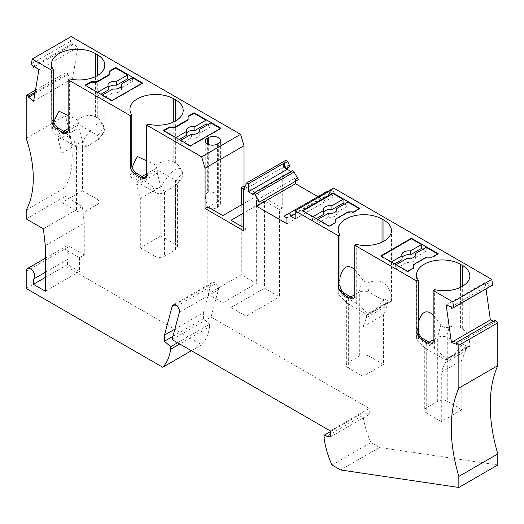 <?xml version="1.0" encoding="UTF-8"?>
<svg xmlns="http://www.w3.org/2000/svg" width="524" height="524" viewBox="0 0 524 524"><rect width="100%" height="100%" fill="white"/><g stroke="black" fill="none" stroke-linecap="round" stroke-linejoin="round"><path stroke-width="0.39" stroke-dasharray="2.62 1.97" d="M26.2 288.449L65.153 265.956L65.153 248.854A6.085 3.511 -120 0 1 66.41 246.064L45.319 258.247M191.404 350.713L201.681 344.785L65.153 265.956M201.681 344.785A64.21 37.073 -120 0 0 209.607 326.734L179.739 343.98M177.577 342.735L209.607 324.238L209.607 326.734M172.966 336.297L203.391 318.73L209.607 324.238M174.885 329.118L203.391 312.658L203.391 318.73M176.929 306.121L215.875 283.628A5.41 3.124 -120 0 0 212.076 282.541A5.41 3.124 -120 0 0 211.087 283.949L203.391 312.658M172.088 339.565L211.041 317.072L218.344 289.818A4.729 2.731 -120 0 0 215.875 283.628M330.284 430.898L369.237 408.406L211.041 317.072M330.284 436.97L369.237 414.477L369.237 408.406M330.284 431.717L363.021 412.814L369.237 414.477M324.074 437.795L363.021 415.309L363.021 412.814M332 464.998L370.953 442.511A64.21 37.073 60 0 1 363.021 415.309M340.607 469.969L379.559 447.483L370.953 442.511M497.8 464.971L379.559 447.483M456.456 344.281L495.409 321.795L495.18 320.184M493.582 321.107L495.409 321.795M446.173 304.994L485.126 282.502L486.023 288.927M451.21 306.874L490.163 284.388L485.126 282.502M451.433 308.485L490.385 285.999L490.163 284.388M492.599 285.128L490.385 285.999M33.628 101.191L72.581 78.698L77.827 47.356L72.79 43.42L72.567 44.769L70.354 41.35L71.159 36.536M34.898 93.613L67.544 74.768L72.581 78.698M33.372 279.181L67.544 259.452A6.085 3.511 -120 0 0 67.714 259.36A6.085 3.511 -120 0 0 68.651 254.487A6.085 3.511 -120 0 0 64.675 249.129L79.491 257.684L84.266 254.919L84.266 223.165L82.36 206.358L65.153 196.421L65.153 187.592A101.387 58.537 -120 0 0 65.153 115.85L65.153 73.006L67.766 73.419L67.544 74.768M84.266 254.919L69.45 246.365A6.085 3.511 -120 0 0 66.41 246.064M45.319 245.658L84.266 223.165M79.491 257.684L79.491 271.478L67.544 264.581L67.544 259.452M45.319 291.206L79.491 271.478M43.407 228.844L82.36 206.358M45.319 277.412L67.544 264.581M26.2 218.914L65.153 196.421M38.874 69.843L77.827 47.356M31.401 63.836L70.354 41.35M34.735 66.614L72.567 44.769M33.837 65.913L72.79 43.42M295.156 218.842L334.109 196.349L334.109 191.935L330.284 194.142L330.284 190.559M295.156 213.818L329.76 193.841L334.109 196.349M328.587 191.535A2.03 1.172 60 0 1 329.76 193.841M284.001 216.261L327.31 191.26M286.91 217.945L325.863 195.459L322.954 193.775M286.91 223.741L325.863 201.249L325.863 195.459M318.815 197.181L325.863 201.249M256.563 200.423L295.516 177.931L295.516 181.291M298.425 179.614L295.516 177.931M292.038 170.889A2.03 1.172 -120 0 0 291.619 171.82L252.666 194.312M291.023 171.479L291.619 171.82M283.445 167.104L287.27 164.896L287.27 167.968M243.3 190.284L282.253 167.791L285.685 160.396M245.016 186.583L282.253 208.08L282.253 167.791M282.253 208.08L279.502 209.666L279.502 296.866L264.45 288.174L230.992 307.483L246.051 316.175L279.502 296.866M243.3 227.396L246.051 228.981L246.051 316.175M246.051 228.981L243.3 230.567M243.3 203.803L256.328 196.284L243.857 189.085M279.502 209.666L264.45 200.974L243.3 213.183M207.812 206.908L207.812 294.102L222.87 302.793L256.328 283.477L241.269 274.786L207.812 294.102M241.269 204.976L241.269 274.786M26.2 210.085L65.153 187.592M26.2 138.336L65.153 115.85M35.121 92.263L67.766 73.419M35.475 90.141L65.153 73.006M289.929 166.429L287.27 164.896M328.666 191.489L327.624 192.609L331.45 190.402L333.624 188.07M327.624 192.609L330.284 194.142M334.109 191.935L331.45 190.402M109.719 70.943L109.719 74.808M111.867 100.601L111.867 101.158L142.456 83.499L142.456 82.943M53.363 119.76L53.363 128.328L69.613 137.714L69.613 78.921M76.504 210.976A6.76 3.904 0 0 0 86.06 210.976L97.051 204.635A6.76 3.904 0 0 0 99.036 201.871A6.76 3.904 0 0 0 97.051 199.113L97.051 135.094L78.895 124.614L77.48 119.917C84.423 115.201 90.39 114.18 95.381 116.865L97.294 117.966C100.451 119.832 102.645 123.12 103.876 127.817L97.713 135.611L98.997 137.76L98.414 139.574L85.995 147.002C83.139 148.777 80.172 148.888 77.094 147.329L76.504 146.962L76.504 210.976L61.924 202.565L61.924 153.172L58.341 139.731L58.341 136.476L65.618 132.277M97.051 135.094L97.713 135.611M58.341 139.731L78.895 127.863L82.478 141.303L82.478 190.697L97.051 199.113M82.478 190.697L61.924 202.565M78.895 127.863L78.895 124.614L68.074 130.856M76.504 146.962L58.341 136.476L51.732 131.21L51.535 64.046M77.094 147.329L74.205 141.487C77.532 143.976 80.427 143.727 82.897 140.74C95.859 121.142 103.156 117.802 104.78 130.725L104.813 131.504L98.584 139.377M96.881 140.714L104.78 130.725L103.876 127.817M53.363 128.328L51.535 129.939M74.205 141.487L69.613 137.714M77.48 119.917L68.14 115.503M53.789 122.275L51.732 131.21M68.14 129.991L69.613 129.14A6.76 3.904 60 0 1 68.212 132.231A6.76 3.904 60 0 1 67.393 132.52M61.924 153.172L82.478 141.303M132.421 77.703L132.421 81.567L129.074 79.635M141.978 83.218L142.456 83.499M85.582 85.425L85.104 85.707L85.104 85.15M102.311 95.086L101.833 95.361L101.833 99.226L97.051 96.462L97.051 92.604L85.104 85.707M97.051 92.604L97.53 92.329M111.867 101.158L101.833 95.361M101.833 99.226L112.988 92.787L112.988 88.923M112.988 92.787A6.76 3.904 0 0 0 121.496 89.015A6.76 3.904 0 0 0 121.267 88.006L121.267 86.159M108.206 88.006A6.76 3.904 0 0 0 107.977 89.015A6.76 3.904 0 0 0 108.206 90.023M97.051 96.462L100.877 94.255M132.421 81.567L121.267 88.006M348.087 211.873L348.087 212.423L353.824 212.423L353.824 211.873M335.183 219.327L335.183 219.877L348.087 212.423M347.851 202.081L347.851 205.939L336.696 212.384L336.696 210.537M354.781 295.484L356.255 294.632L356.255 244.407M366.486 317.636L366.486 314.38L348.329 303.9L348.329 367.914L362.903 376.33L362.903 326.937L366.486 317.636L387.039 305.774L383.457 315.075L383.457 364.468L368.876 356.051L368.876 292.032L387.039 302.518L391.454 301.189C391.277 292.359 388.769 286.445 383.935 283.458L382.022 282.351C378.826 280.556 375.073 280.399 370.75 281.899L368.117 291.73C365.025 290.872 362.097 290.971 359.32 292.025L354.781 294.652M368.876 292.032L368.117 291.73M368.876 356.051A6.76 3.904 180 0 0 359.32 356.051L348.329 362.398A6.76 3.904 180 0 0 346.344 365.156A6.76 3.904 180 0 0 348.329 367.914M383.457 364.468L362.903 376.33M387.039 305.774L387.039 302.518L366.486 314.38L368.922 314.341L356.255 303.2L340.004 293.82L340.004 285.246M350.759 296.977L347.857 298.713L346.528 300.514L346.665 302.636L348.329 303.9M347.798 303.619L338.655 294.161L340.004 293.82M338.655 294.161L338.19 293.322L338.452 288.285L340.004 277.497M370.75 281.899C367.331 282.914 364.586 282.122 362.523 279.534L354.781 269.598M356.255 303.2L356.255 294.632A6.76 3.904 60 0 1 354.853 297.724A6.76 3.904 60 0 1 354.034 298.012M368.922 314.341C375.02 310.378 380.024 305.21 383.935 298.837C388.723 301.051 391.225 301.837 391.454 301.189L368.798 314.433M362.903 326.937L383.457 315.075M359.798 208.428L359.798 208.978L353.824 212.423M344.504 204.006L347.851 205.939M359.798 208.978L359.32 208.703M302.446 210.635L302.446 211.185L312.481 216.975L312.481 220.84L317.262 223.597L317.262 219.739L329.21 226.637L329.21 226.086M336.696 212.384A6.76 3.904 180 0 1 336.925 213.392A6.76 3.904 180 0 1 328.417 217.159L328.417 213.294M323.636 214.401A6.76 3.904 180 0 1 323.406 213.392A6.76 3.904 180 0 1 323.636 212.384M316.306 218.632L312.481 220.84M317.262 223.597L328.417 217.159M302.446 211.185L302.924 210.91M312.959 216.7L312.481 216.975M317.262 219.739L317.741 219.464M335.183 223.185L335.183 222.635L335.183 223.185L329.21 226.637M426.228 247.328L426.228 251.193L415.074 257.631L415.074 255.791M380.824 255.882L380.824 256.439L381.302 256.157M433.158 340.738L434.632 339.886L434.632 289.661M444.869 362.89L444.869 359.634L426.706 349.148L426.706 413.167L441.287 421.584L441.287 372.191L444.869 362.89L465.417 351.021L461.834 360.329L461.834 409.716L447.26 401.305L447.26 337.286L465.417 347.772L469.838 346.443C469.655 337.613 467.146 331.699 462.312 328.712L460.399 327.605C457.21 325.804 453.45 325.653 449.127 327.153L446.494 336.984C443.409 336.126 440.474 336.225 437.697 337.279L433.158 339.906M447.26 337.286L446.494 336.984M447.26 401.305A6.76 3.904 180 0 0 437.697 401.305L426.706 407.652A6.76 3.904 180 0 0 424.728 410.41A6.76 3.904 180 0 0 426.706 413.167M461.834 409.716L441.287 421.584M465.417 351.021L465.417 347.772L444.869 359.634L447.306 359.595L434.632 348.453L418.388 339.074L418.388 330.5M429.136 342.231L426.235 343.967L424.912 345.768L425.049 347.89L426.706 349.148M426.182 348.866L417.032 339.414L418.388 339.074M417.032 339.414L416.573 338.57L416.809 333.853L418.388 322.751M449.127 327.153C445.714 328.168 442.97 327.376 440.9 324.782L433.158 314.852M434.632 348.453L434.632 339.886A6.76 3.904 60 0 1 433.237 342.978A6.76 3.904 60 0 1 432.418 343.259M447.306 359.595C453.404 355.632 458.408 350.464 462.312 344.085C467.1 346.305 469.609 347.091 469.838 346.443L447.182 359.687M441.287 372.191L461.834 360.329M422.881 249.26L426.228 251.193M438.175 253.675L438.175 254.232L437.697 253.95M380.824 256.439L390.865 262.229L390.865 266.094L395.64 268.851L395.64 264.993L407.593 271.891L407.593 271.334M415.074 257.631A6.76 3.904 180 0 1 415.303 258.646A6.76 3.904 180 0 1 406.794 262.413L406.794 258.548M402.019 259.655A6.76 3.904 180 0 1 401.79 258.646A6.76 3.904 180 0 1 402.019 257.631M394.683 263.886L390.865 266.094M395.64 268.851L406.794 262.413M391.343 261.954L390.865 262.229M395.64 264.993L396.118 264.712M413.567 268.439L413.567 267.888L413.567 268.439L407.593 271.891M413.567 264.574L413.567 265.131L426.471 257.677L432.202 257.677L438.175 254.232M426.471 257.127L426.471 257.677M432.202 257.127L432.202 257.677M217.375 207.458L218.331 206.908A7.1 4.1 0 0 0 220.407 204.013A7.1 4.1 0 0 0 218.475 201.203L207.491 207.543A7.1 4.1 0 0 0 217.375 207.458L217.375 143.995M218.475 201.203C217.643 194.352 214.251 191.299 208.29 192.053L207.334 192.603L207.334 143.995M131.747 165.014L131.747 173.582L147.997 182.961L147.997 124.175M154.881 256.229A6.76 3.904 0 0 0 164.444 256.229L175.435 249.883A6.76 3.904 0 0 0 177.413 247.125A6.76 3.904 0 0 0 175.435 244.367L175.435 180.348L157.272 169.861L155.864 165.171C162.807 160.455 168.774 159.434 173.765 162.119L175.671 163.219C178.835 165.086 181.029 168.374 182.254 173.071L176.09 180.865L177.381 183.014L176.798 184.821L164.379 192.256C161.516 194.031 158.549 194.135 155.477 192.577L154.881 192.216L154.881 256.229L140.308 247.813L140.308 198.426L136.725 184.979L136.725 181.73L143.995 177.531M175.435 180.348L176.09 180.865M136.725 184.979L157.272 173.117L160.855 186.557L160.855 235.951L175.435 244.367M160.855 235.951L140.308 247.813M157.272 173.117L157.272 169.861L146.458 176.11M154.881 192.216L136.725 181.73L130.109 176.464L129.919 109.293M155.477 192.577L152.589 186.741C155.916 189.23 158.811 188.981 161.281 185.994C174.243 166.396 181.54 163.056 183.164 175.979L183.19 176.758L176.961 184.631M175.258 185.968L183.164 175.979L182.254 173.071M131.747 173.582L129.919 175.193M152.589 186.741L147.997 182.961M132.166 167.529L130.109 176.464M155.864 165.171L146.517 160.757M146.517 175.245L147.997 174.394A6.76 3.904 60 0 1 146.596 177.485A6.76 3.904 60 0 1 145.777 177.774M140.308 198.426L160.855 186.557M188.103 120.055L188.103 116.197M163.966 130.679L163.488 130.954L163.488 130.404M190.251 145.855L190.251 146.406L180.217 140.615L180.217 144.48L175.435 141.716L175.435 137.858L163.488 130.954M175.435 137.858L175.913 137.576M210.799 122.957L210.799 126.815L207.458 124.889M220.362 128.472L220.84 128.747L220.84 128.197M190.251 146.406L220.84 128.747M180.217 144.48L191.371 138.035L191.371 134.177M180.695 140.34L180.217 140.615M186.59 133.26A6.76 3.904 0 0 0 186.361 134.268A6.76 3.904 0 0 0 186.59 135.277M175.435 141.716L179.26 139.508M191.371 138.035A6.76 3.904 0 0 0 199.88 134.268A6.76 3.904 0 0 0 199.644 133.26L199.644 131.413M210.799 126.815L199.644 133.26M207.491 207.543L205.257 196.873L205.794 194.234L207.334 192.603M264.45 200.974L264.45 288.174M230.992 220.29L230.992 307.483M222.87 215.6L222.87 302.793M256.328 196.284L256.328 283.477M26.2 271.34L65.153 248.854M174.839 304.876L211.087 283.949M179.391 312.304L218.344 289.818M69.45 246.365L64.675 249.129M97.294 117.966L97.294 75.633M95.381 116.865L95.381 76.628M78.253 122.799L68.14 128.642M63.666 131.223L56.716 135.238M86.06 146.962L86.06 210.976M85.995 147.002L82.897 140.74M97.051 204.635L97.051 140.609M383.935 283.458L383.935 241.125M382.022 282.351L382.022 242.121M388.795 302.086L367.252 314.524M348.264 298.418L338.452 288.285M362.523 279.534L359.143 292.137M348.329 298.379L348.329 362.398M359.32 356.051L359.32 292.025M462.312 328.712L462.312 286.373M460.399 327.605L460.399 287.375M467.172 347.34L445.636 359.778M426.641 343.672L416.835 333.533M440.9 324.782L437.527 337.384M426.706 343.633L426.706 407.652M437.697 401.305L437.697 337.279M208.29 192.053L208.29 144.454M175.671 163.219L175.671 120.887M173.765 162.119L173.765 121.882M156.637 168.053L146.517 173.896M142.05 176.477L135.094 180.492M164.444 192.216L164.444 256.229M164.379 192.256L161.281 185.994M175.435 249.883L175.435 185.863M218.331 206.908L218.331 143.445M212.076 282.541L173.123 305.034M67.714 259.36L45.319 272.297M99.036 201.871L99.036 138.146M68.212 132.231L66.738 133.083M104.813 131.458L104.813 65.146M121.496 89.015L121.496 85.15M107.977 89.015L107.977 85.15M346.98 303.036L338.406 294.174M346.344 301.477L346.344 365.156M353.379 298.575L354.853 297.724M338.176 292.759L338.176 229.532M391.454 301.221L391.454 230.639M336.925 213.392L336.925 209.528M323.406 213.392L323.406 209.528M425.357 348.29L416.783 339.428M424.728 346.731L424.728 410.41M431.763 343.829L433.237 342.978M416.554 338.006L416.554 274.786M469.838 346.475L469.838 275.893M415.303 258.646L415.303 254.782M401.79 258.646L401.79 254.782M177.413 247.125L177.413 183.4M146.596 177.485L145.122 178.337M183.197 176.712L183.197 110.4M186.361 134.268L186.361 130.404M199.88 134.268L199.88 130.404M220.407 204.013L220.407 140.543M205.257 196.782L205.257 141.1"/><path stroke-width="0.79" d="M191.404 350.713L162.728 367.272L26.2 288.449L26.2 271.34A6.085 3.511 -120 0 1 27.458 268.557A6.085 3.511 -120 0 1 33.543 272.067A6.085 3.511 -120 0 1 33.543 279.089A6.085 3.511 -120 0 1 33.372 279.181L33.372 284.309L45.319 277.412M162.728 367.272A64.21 37.073 -120 0 0 170.654 349.22L179.739 343.98M174.885 329.118L164.444 335.15L164.444 341.222L170.654 346.731L177.577 342.735M170.654 346.731L170.654 349.22M164.444 341.222L172.966 336.297M164.444 335.15L172.134 306.442L174.839 304.876M458.847 388.127L458.847 345.283L497.8 322.791L497.8 365.641L458.847 388.127A141.939 81.947 -120 0 0 458.847 476.427L458.847 487.464L340.607 469.969L332 464.998A64.21 37.073 60 0 1 324.074 437.795L324.074 435.3L330.284 436.97L330.284 430.898L172.088 339.565L179.391 312.304A4.729 2.731 -120 0 0 176.929 306.121A5.41 3.124 -120 0 0 173.123 305.034A5.41 3.124 -120 0 0 172.134 306.442M324.074 435.3L330.284 431.717M458.847 487.464L497.8 464.971L497.8 453.935L458.847 476.427M497.8 365.641A141.939 81.947 -120 0 0 497.8 453.935M458.847 345.283L456.234 342.67L495.18 320.184L497.8 322.791M456.234 342.67L456.456 344.281L451.419 342.401L490.372 319.909L493.582 321.107M486.023 288.927L490.372 319.909M451.419 342.401L446.173 304.994L451.21 306.874L451.433 308.485L453.646 307.621L492.599 285.128L491.794 279.39L452.841 301.876L453.646 307.621M35.121 92.263L28.82 95.905L28.591 97.254L34.898 93.613M28.591 97.254L33.628 101.191L38.874 69.843L33.837 65.913L33.615 67.262L34.735 66.614M33.372 284.309L45.319 291.206L45.319 245.658L43.407 228.844L26.2 218.914L26.2 210.085A101.387 58.537 -120 0 0 26.2 138.336L26.2 95.492L35.475 90.141M33.615 67.262L31.401 63.836L32.206 59.029L71.159 36.536L240.582 134.354L244.02 145.718L244.02 186.007L245.016 186.583M382.022 242.121L382.022 219.045A25.683 14.829 -0 0 0 354.028 215.836A25.683 14.829 -0 0 0 338.176 229.532A25.683 14.829 -0 0 0 340.004 235.027L338.53 235.879L295.156 210.838L330.284 190.559L329.799 190.278L333.624 188.07L491.794 279.39M382.022 219.045L383.935 220.152A25.683 14.829 -0 0 1 391.454 230.639A25.683 14.829 -0 0 1 356.255 244.407L354.781 245.258L416.908 281.133L418.388 280.281A25.683 14.829 -0 0 1 416.554 274.786A25.683 14.829 -0 0 1 432.411 261.083A25.683 14.829 -0 0 1 460.399 264.299L462.312 265.406A25.683 14.829 -0 0 1 469.838 275.893A25.683 14.829 -0 0 1 434.632 289.661L433.158 290.512L452.841 301.876M344.504 204.006L343.069 203.181L343.069 199.317L333.035 193.526L333.035 192.97L359.798 208.428L353.824 211.873L348.087 211.873L335.183 219.327L335.183 222.635L335.183 219.877M333.035 192.97L302.446 210.635L329.21 226.086L335.183 222.635M413.567 267.888L413.567 264.574L426.471 257.127L432.202 257.127L438.175 253.675L411.412 238.224L380.824 255.882L407.593 271.334L413.567 267.888L413.567 265.131M295.156 210.838L295.156 218.842L290.807 216.333L295.156 213.818M255.116 194.555L294.069 172.062A2.03 1.172 -120 0 0 292.038 170.889L253.085 193.382A2.03 1.172 -120 0 1 255.116 194.555L259.472 202.1L256.563 200.423L256.563 206.22L286.91 223.741L286.91 217.945L284.001 216.261L327.31 191.26A2.03 1.172 60 0 1 328.587 191.535M327.31 191.26L288.364 213.746A2.03 1.172 60 0 1 289.923 214.29A2.03 1.172 60 0 1 290.807 216.333M256.563 206.22L295.516 183.728L318.815 197.181M295.516 181.291L295.516 183.728M259.472 202.1L298.425 179.614L294.069 172.062M253.085 193.382A2.03 1.172 -120 0 0 252.666 194.312L248.317 191.797L287.27 169.311L291.023 171.479M287.27 167.968L287.27 169.311M286.104 168.636L283.445 167.104L283.445 163.514L283.929 163.796L287.755 161.589L289.929 166.429L286.104 168.636L283.929 163.796M248.317 191.797L248.317 183.8L283.445 163.514M248.317 183.8L246.732 182.883L285.685 160.396L287.755 161.589M246.732 182.883L243.3 190.284L243.3 230.567L205.067 208.493L207.812 206.908L222.87 215.6L243.3 203.803M243.857 189.085L241.269 187.592L244.02 186.007M243.3 213.183L230.992 220.29L243.3 227.396M175.671 120.887L175.671 99.914A25.683 14.829 180 0 1 183.197 110.4A25.683 14.829 180 0 1 147.997 124.175L146.517 125.026L201.635 156.84L205.067 168.211L244.02 145.718M205.067 168.211L205.067 208.493M241.269 187.592L241.269 204.976M201.635 156.84L240.582 134.354M32.206 59.029L51.889 70.386L53.363 69.535A25.683 14.829 180 0 1 51.535 64.046A25.683 14.829 180 0 1 67.393 50.343A25.683 14.829 180 0 1 95.381 53.559L97.294 54.66A25.683 14.829 180 0 1 104.813 65.146A25.683 14.829 180 0 1 69.613 78.921L68.14 79.772L130.273 115.64L131.747 114.789A25.683 14.829 180 0 1 129.919 109.293A25.683 14.829 180 0 1 145.77 95.597A25.683 14.829 180 0 1 173.765 98.813L175.671 99.914M194.077 112.745L188.103 116.197L188.103 119.505L175.193 126.959L169.462 126.959L163.488 130.404L190.251 145.855L220.84 128.197L194.077 112.745L194.077 113.295L188.103 116.747M207.334 138.198L208.29 137.648A7.1 4.1 0 0 1 216.026 136.757A7.1 4.1 0 0 1 220.407 140.543A7.1 4.1 0 0 1 218.331 143.445L217.375 143.995A7.1 4.1 0 0 1 209.639 144.879A7.1 4.1 0 0 1 205.257 141.1A7.1 4.1 0 0 1 207.334 138.198L207.334 143.995M109.719 74.251L109.719 70.943L115.693 67.491L142.456 82.943L111.867 100.601L85.104 85.15L91.078 81.705L96.816 81.705L96.816 82.255L109.719 74.808L109.719 74.251L96.816 81.705M28.82 95.905L26.2 95.492M329.799 190.278L328.666 191.489M115.693 67.491L115.693 68.041L109.719 71.493M68.14 79.772L68.14 129.991A6.76 3.904 60 0 1 66.738 133.083A6.76 3.904 60 0 1 63.358 132.749L56.671 128.891L58.144 128.039A6.76 3.904 -120 0 1 53.363 119.76L53.363 69.535M65.618 132.277L68.074 130.856M68.14 115.503L59.055 111.271L55.806 117.265L53.789 122.275M56.671 128.891A6.76 3.904 -120 0 1 51.889 120.612L51.889 70.386M67.393 132.52A6.76 3.904 60 0 1 64.832 131.897L58.144 128.039M115.693 68.041L127.64 74.945L127.64 78.803L129.074 79.635M102.311 95.086L112.988 88.923A6.76 3.904 0 0 0 121.496 85.15A6.76 3.904 0 0 0 121.267 84.141L132.421 77.703L141.978 83.218M127.64 78.803L116.485 85.248L116.485 81.384L127.64 74.945M85.582 85.425L91.078 82.255L96.816 82.255M97.53 92.329L108.206 86.159A6.76 3.904 0 0 1 107.977 85.15A6.76 3.904 0 0 1 116.485 81.384M121.267 86.159L121.267 84.141M116.485 85.248A6.76 3.904 0 0 0 108.206 88.006M100.877 94.255L108.206 90.023L108.206 86.159M91.078 82.255L91.078 81.705M336.696 210.537L336.696 208.519L347.851 202.081L359.32 208.703M338.53 235.879L338.53 286.097A6.76 3.904 -120 0 0 343.305 294.377L349.999 298.241A6.76 3.904 60 0 0 353.379 298.575A6.76 3.904 60 0 0 354.781 295.484L354.781 245.258M354.034 298.012A6.76 3.904 60 0 1 351.473 297.39L344.785 293.525A6.76 3.904 -120 0 1 340.004 285.246L340.004 235.027M354.781 294.652L350.759 296.977M354.781 269.598C347.831 263.788 342.906 266.421 340.004 277.497M343.069 203.181L331.915 209.62L331.915 205.762L343.069 199.317M336.696 208.519A6.76 3.904 180 0 1 336.925 209.528A6.76 3.904 180 0 1 328.417 213.294L317.741 219.464M323.636 212.384A6.76 3.904 180 0 1 331.915 209.62M312.959 216.7L323.636 210.537L323.636 214.401L316.306 218.632M302.924 210.91L333.035 193.526M323.636 210.537A6.76 3.904 180 0 1 323.406 209.528A6.76 3.904 180 0 1 331.915 205.762M415.074 255.791L415.074 253.773L426.228 247.328L437.697 253.95M381.302 256.157L411.412 238.774L411.412 238.224M416.908 281.133L416.908 331.351A6.76 3.904 -120 0 0 421.689 339.631L428.383 343.495A6.76 3.904 60 0 0 431.763 343.829A6.76 3.904 60 0 0 433.158 340.738L433.158 290.512M432.418 343.259A6.76 3.904 60 0 1 429.857 342.644L423.163 338.779A6.76 3.904 -120 0 1 418.388 330.5L418.388 280.281M433.158 339.906L429.136 342.231M433.158 314.852C426.215 309.042 421.289 311.675 418.388 322.751M422.881 249.26L421.453 248.435L421.453 244.57L411.412 238.774M421.453 248.435L410.299 254.874L410.299 251.009L421.453 244.57M415.074 253.773A6.76 3.904 180 0 1 415.303 254.782A6.76 3.904 180 0 1 406.794 258.548L396.118 264.712M402.019 257.631A6.76 3.904 180 0 1 410.299 254.874M391.343 261.954L402.019 255.791L402.019 259.655L394.683 263.886M402.019 255.791A6.76 3.904 180 0 1 401.79 254.782A6.76 3.904 180 0 1 410.299 251.009M130.273 115.64L130.273 165.866L131.747 165.014L131.747 114.789M146.517 125.026L146.517 175.245A6.76 3.904 60 0 1 145.122 178.337A6.76 3.904 60 0 1 141.742 178.003L135.048 174.138L136.522 173.287A6.76 3.904 -120 0 1 131.747 165.014M143.995 177.531L146.458 176.11M146.517 160.757L137.439 156.525L134.19 162.519L132.166 167.529M145.777 177.774A6.76 3.904 60 0 1 143.216 177.151L136.522 173.287M130.273 165.866A6.76 3.904 -120 0 0 135.048 174.138M188.103 119.505L188.103 120.055L175.193 127.509L175.193 126.959M186.59 133.26A6.76 3.904 0 0 1 194.869 130.496L194.869 126.638L206.024 120.193L206.024 124.057L207.458 124.889M194.077 113.295L206.024 120.193M163.966 130.679L169.462 127.509L175.193 127.509M175.913 137.576L186.59 131.413A6.76 3.904 0 0 1 186.361 130.404A6.76 3.904 0 0 1 194.869 126.638M199.644 131.413L199.644 129.395L210.799 122.957L220.362 128.472M199.644 129.395A6.76 3.904 0 0 1 199.88 130.404A6.76 3.904 0 0 1 191.371 134.177L180.695 140.34M169.462 127.509L169.462 126.959M179.26 139.508L186.59 135.277L186.59 131.413M194.869 130.496L206.024 124.057M97.294 75.633L97.294 54.66M95.381 76.628L95.381 53.559M68.14 128.642L63.666 131.223M51.889 120.612L53.363 119.76M64.832 131.897L63.358 132.749M340.004 285.246L338.53 286.097M383.935 241.125L383.935 220.152M349.999 298.241L351.473 297.39M344.785 293.525L343.305 294.377M418.388 330.5L416.908 331.351M462.312 286.373L462.312 265.406M460.399 287.375L460.399 264.299M428.383 343.495L429.857 342.644M423.163 338.779L421.689 339.631M208.29 144.454L208.29 137.648M173.765 121.882L173.765 98.813M146.517 173.896L142.05 176.477M143.216 177.151L141.742 178.003M45.319 258.247L27.458 268.557M45.319 272.297L33.543 279.089"/></g></svg>
